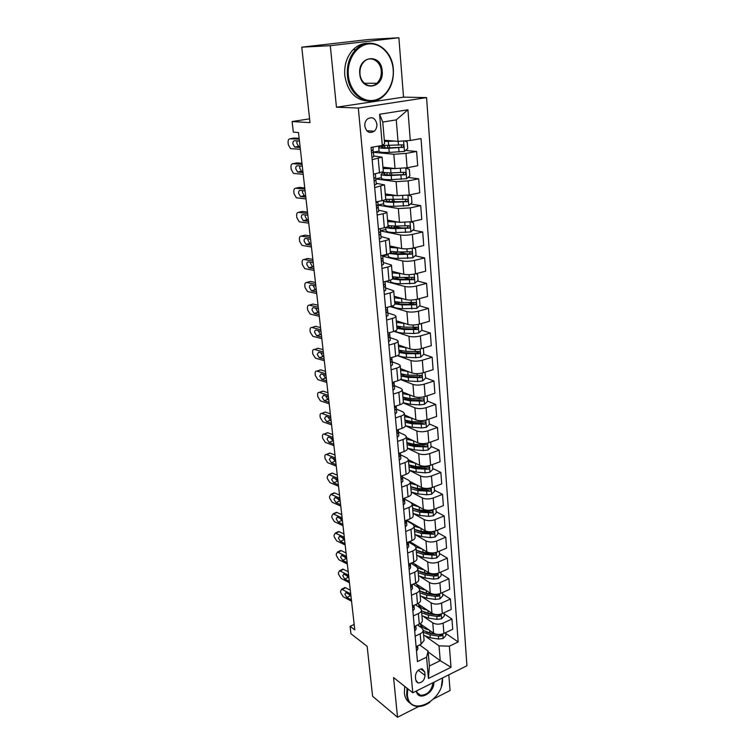 <?xml version="1.0" encoding="UTF-8"?>
<svg xmlns="http://www.w3.org/2000/svg" width="755" height="755" viewBox="0 0 755 755"><rect width="100%" height="100%" fill="white"/><g stroke="black" fill="none" stroke-linecap="round" stroke-linejoin="round"><path stroke-width="1.13" d="M364.825 126.113C366.383 132.182 369.525 133.899 374.253 131.238C376.16 129.445 377.038 127.076 376.877 124.141C375.32 117.988 372.149 116.298 367.345 119.063C365.486 120.866 364.646 123.216 364.825 126.113M398.876 37.75L368.657 39.496L301.764 47.169L330.294 45.687L336.456 107.229L358.323 108.04L426.575 97.603L403.529 97.131L398.876 37.75L330.294 45.687M358.323 108.04L412.796 692.779L466.949 665.75L426.575 97.603M433.946 698.724L450.055 690.523L448.819 674.791M412.796 692.779L393.563 677.556L397.536 717.25L418.61 706.529M397.536 717.25L372.611 696.308L367.156 646.356L350.943 633.738L350.084 626.31L354.793 629.915L298.48 132.531L293.327 132.134L292.109 121.536L310.003 122.64L301.764 47.169M425.046 675.395L424.744 671.941L422.196 668.855C418.147 669.251 415.882 671.799 415.401 676.518L415.722 679.991L418.176 683.02C422.243 682.69 424.536 680.151 425.046 675.395L418.242 670.242M449.385 646.186L451.018 667.278L428.425 678.471L426.584 657.18L428.104 651.074L429.387 665.985L440.24 660.682L439.032 645.836L449.385 646.186L458.181 641.939L421.035 138.58L410.286 140.477L398.008 141.345L396.262 119.866L382.766 122.065L384.616 143.695L382.304 145.422L379.614 114.26L407.917 109.777L410.286 140.477M382.304 145.422L371.064 147.404L417.449 661.588L426.584 657.18M309.588 118.837L292.109 121.536M354.18 624.489L350.084 626.31M428.179 651.952L440.24 660.682L451.018 667.278M428.104 651.074L419.62 644.93M372.168 159.635L382.087 157.163L373.753 155.983M374.688 187.58L384.493 184.862L376.198 183.314M377.16 215.024L383.106 213.74C385.607 213.184 386.853 212.617 386.862 212.061L378.604 210.173M379.595 241.977L385.475 240.609C387.947 240.014 389.184 239.401 389.184 238.769L380.973 236.551M381.983 268.45L387.806 267.015C390.25 266.383 391.468 265.713 391.458 265.024L383.295 262.476M384.333 294.459L390.09 292.949C392.515 292.279 393.714 291.572 393.704 290.807L385.579 287.957M386.635 320.016L392.345 318.431C394.733 317.732 395.922 316.977 395.903 316.156L394.403 315.043L387.815 313.004M388.9 345.129L394.554 343.478C396.922 342.751 398.093 341.949 398.074 341.071L396.573 339.873L390.024 337.627M391.128 369.818L396.724 368.1C399.074 367.345 400.225 366.496 400.197 365.562L398.706 364.269L392.194 361.843M393.317 394.082L398.857 392.307C401.179 391.515 402.33 390.628 402.292 389.637L400.801 388.268L394.327 385.654M395.469 417.94L400.952 416.099C403.255 415.288 404.387 414.363 404.35 413.315L402.868 411.862L396.422 409.068M397.583 441.401L403.019 439.504C405.303 438.664 406.416 437.702 406.379 436.607L404.897 435.069L398.489 432.105M399.669 464.476L405.048 462.522C407.313 461.654 408.417 460.654 408.361 459.512L406.888 457.898L400.518 454.765M401.717 487.173L407.049 485.163C409.286 484.276 410.38 483.228 410.324 482.039L408.851 480.359L402.519 477.066M403.727 509.493L409.012 507.435C411.23 506.52 412.305 505.444 412.249 504.208L410.786 502.452L404.482 499.008M405.709 531.463L410.947 529.349C413.145 528.415 414.212 527.301 414.146 526.027L412.683 524.197L406.416 520.61M407.662 553.075L412.843 550.914C415.023 549.951 416.08 548.819 416.014 547.488L414.552 545.601L408.549 541.996M409.578 574.338L414.721 572.139C416.873 571.158 417.921 569.987 417.845 568.619L416.392 566.665L410.899 563.23M411.466 595.28L416.562 593.024C418.695 592.024 419.733 590.825 419.657 589.419L418.204 587.399L413.174 584.134M413.325 615.882L418.374 613.588C420.497 612.569 421.516 611.342 421.432 609.898L419.988 607.822L415.382 604.708M415.156 636.172L420.157 633.832C422.262 632.794 423.272 631.539 423.187 630.057L421.743 627.924L417.534 624.98M425.867 636.531L439.032 645.836M420.11 623.734L433.587 633.115C436.635 634.823 440.08 634.927 443.912 633.436L452.717 629.274L451.934 618.996L444.166 613.853M424.065 616.901L432.738 622.828C435.795 624.508 439.25 624.611 443.1 623.13L451.934 618.996M417.685 603.679L431.935 613.258C435.012 614.919 438.476 615.014 442.336 613.541L451.216 609.445L450.433 599.026L442.609 594.025M422.224 596.978L431.077 602.82C434.153 604.444 437.626 604.528 441.515 603.075L450.433 599.026M415.118 583.285L430.265 593.1C433.351 594.704 436.843 594.78 440.741 593.336L449.697 589.325L448.895 578.736L441.033 573.894M420.337 576.745L429.387 582.492C432.483 584.068 435.984 584.144 439.901 582.709L448.895 578.736M412.447 562.579L428.566 572.63C431.671 574.178 435.191 574.244 439.117 572.828L448.149 568.883L447.337 558.134L439.429 553.462M418.402 556.199L427.67 561.852C430.784 563.372 434.323 563.428 438.268 562.031L447.337 558.134M409.644 541.543L426.839 551.83C429.963 553.321 433.512 553.377 437.475 551.99L446.582 548.13L445.761 537.211L437.806 532.709M416.392 535.314L425.933 540.891C429.066 542.354 432.624 542.392 436.607 541.024L445.761 537.211M406.709 520.186L425.084 530.708C428.227 532.143 431.803 532.181 435.795 530.822L444.988 527.047L444.157 515.958L436.154 511.626M414.287 514.08L424.168 519.6C427.321 520.997 430.907 521.026 434.918 519.676L444.157 515.958M404.482 498.961L423.31 509.257C426.471 510.625 430.067 510.644 434.097 509.314L443.374 505.633L442.524 494.365L434.474 490.222M412.022 492.449L422.366 497.96C425.537 499.3 429.151 499.31 433.2 497.998L442.524 494.365M410.182 481.577L421.498 487.456C424.678 488.768 428.302 488.768 432.37 487.466L441.732 483.87L440.863 472.422L432.775 468.468M432.464 464.58L432.841 469.355L429.878 472.281L425.112 472.856L416.241 472.064L409.304 470.271L420.544 475.98C423.734 477.254 427.377 477.254 431.464 475.961L440.863 472.422M408.389 459.748L419.657 465.297C422.857 466.543 426.509 466.533 430.614 465.259L440.061 461.767L439.183 450.131L431.039 446.365M407.389 448.234L418.685 453.642C421.903 454.85 425.565 454.831 429.689 453.576L439.183 450.131M406.454 437.513L417.789 442.789C421.007 443.968 424.688 443.94 428.831 442.694L438.362 439.297L437.466 427.472L429.284 423.914M405.397 425.801L416.807 430.935C420.035 432.077 423.734 432.039 427.896 430.812L437.466 427.472M404.491 414.929L415.892 419.903C419.129 421.016 422.838 420.969 427.019 419.761L436.635 416.467L435.729 404.444L427.49 401.094M403.104 402.887L414.891 407.851C418.138 408.927 421.866 408.87 426.065 407.681L435.729 404.444M402.49 391.968L413.957 396.639C417.222 397.677 420.96 397.611 425.178 396.441L434.889 393.251L433.965 381.03L425.678 377.896M400.471 379.501L412.938 384.389C416.213 385.39 419.969 385.314 424.206 384.163L433.965 381.03M400.471 368.629L411.994 372.989C415.278 373.952 419.044 373.867 423.3 372.734L433.106 369.657L432.162 357.228L423.744 354.293M397.489 355.652L410.956 360.531C414.25 361.456 418.034 361.362 422.319 360.248L432.162 357.228M398.404 344.912L409.993 348.942C413.296 349.829 417.1 349.725 421.394 348.631L431.294 345.658L430.331 333.021L421.677 330.265M394.063 331.341L408.946 336.277C412.258 337.117 416.071 337.004 420.393 335.928L430.331 333.021M396.309 320.79L407.964 324.48C411.286 325.292 415.118 325.169 419.459 324.112L429.444 321.262L428.472 308.408L419.553 305.841M390.127 306.568L406.898 311.598C410.229 312.362 414.08 312.23 418.44 311.192L428.472 308.408M394.176 296.262L405.907 299.612C409.248 300.33 413.108 300.188 417.487 299.169L427.575 296.451L426.584 283.38L417.373 281.011M385.739 281.389L404.812 286.504C408.172 287.183 412.051 287.032 416.449 286.032L426.584 283.38M392.005 271.319L403.802 274.301C407.171 274.943 411.06 274.773 415.486 273.801L425.669 271.205L424.659 257.908L415.146 255.766M382.738 256.266L402.698 260.975C406.077 261.57 409.984 261.39 414.429 260.437L424.659 257.908M389.807 245.951L401.669 248.555C405.048 249.112 408.974 248.923 413.438 247.989L423.725 245.526L422.706 231.993L412.853 230.096M380.463 230.936L400.537 234.994C403.934 235.494 407.879 235.296 412.362 234.39L422.706 231.993M387.56 220.139L399.489 222.357L411.362 221.725L421.752 219.394L420.714 205.624L410.484 204.001M378.019 205.143L398.347 208.55L410.267 207.88L420.714 205.624M385.276 193.884L397.281 195.696L409.248 194.988L419.742 192.808L418.685 178.793L408.04 177.463M375.811 178.954L396.111 181.644L408.134 180.898L418.685 178.793M382.955 167.166L395.025 168.554L407.105 167.77L417.704 165.741L416.618 151.472L405.52 150.471M373.423 152.274L393.836 154.256L405.964 153.425L416.618 151.472M372.743 150.538L372.696 150.009M384.323 140.26L398.008 141.345M416.099 646.591L421.082 644.241L424.093 640.419L423.187 630.057M458.181 641.939L445.695 633.379M396.139 201.717L393.497 201.292M401.82 227.972L395.828 226.821M406.652 253.85L398.489 252.019M410.833 279.331L403.849 277.529M413.91 304.218L408.549 302.67M416.279 328.548L412.74 327.425M418.421 352.443L416.411 351.736M420.422 375.914L419.497 375.565M414.287 626.471L419.308 624.159C421.413 623.13 422.432 621.884 422.347 620.421L421.432 609.898M412.438 606.029L417.506 603.755C419.638 602.745 420.658 601.527 420.582 600.112L419.657 589.419M410.569 585.267L415.684 583.039C417.826 582.048 418.865 580.859 418.789 579.481L417.845 568.619M408.663 564.174L413.825 561.994C415.986 561.022 417.043 559.861 416.968 558.521L416.014 547.488M406.728 542.741L411.937 540.608C414.127 539.655 415.184 538.532 415.118 537.23L414.146 526.027M404.765 520.959L410.022 518.874C412.23 517.949 413.296 516.854 413.24 515.599L412.249 504.208M402.764 498.828L408.077 496.79C410.305 495.884 411.39 494.827 411.333 493.619L410.324 482.039M400.735 476.32L406.096 474.338C408.342 473.46 409.436 472.441 409.389 471.271L408.361 459.512M398.678 453.453L404.076 451.518C406.35 450.669 407.464 449.678 407.417 448.564L406.379 436.607M396.573 430.19L402.037 428.321C404.321 427.49 405.454 426.547 405.407 425.48L404.35 413.315M394.44 406.539L399.952 404.727C402.264 403.925 403.406 403.019 403.368 402L402.292 389.637M392.27 382.483L397.838 380.737C400.169 379.963 401.33 379.095 401.292 378.132L400.197 365.562M390.061 358.021L395.686 356.332C398.045 355.596 399.206 354.765 399.178 353.859L398.074 341.071M387.815 333.125L393.497 331.511C395.875 330.803 397.055 330.02 397.036 329.171L395.903 316.156M385.531 307.804L391.269 306.256C393.676 305.577 394.865 304.841 394.856 304.048L393.704 290.807M383.21 282.03L389.004 280.558C391.43 279.907 392.638 279.218 392.628 278.491L391.458 265.024M388.136 254.728L382.709 256.03M380.841 255.803L386.692 254.397C389.146 253.784 390.373 253.142 390.373 252.481L389.184 238.769M385.928 229.492L380.445 230.719M378.434 229.095L384.342 227.774C386.824 227.198 388.07 226.604 388.07 226.009L386.862 212.061M383.672 203.812L377.944 205.02L378.717 211.428L376.924 212.363M375.981 201.915L381.954 200.67C384.465 200.122 385.72 199.594 385.73 199.065L384.493 184.862M381.379 177.699L375.792 178.784M373.48 174.226L383.342 171.63L382.087 157.163M379.048 151.123L373.404 152.132M429.387 665.985L428.425 678.471M379.614 114.26L382.766 122.065M407.917 109.777L396.262 119.866M336.456 107.229L403.529 97.131M416.505 651.103L417.911 648.894L417.638 645.865M351.547 601.244L343.185 596.724L340.713 592.666L340.543 591.203L341.675 589.202L350.707 593.883M350.301 590.25L345.554 587.73L342.336 589.41M343.987 588.003L345.554 587.73M348.546 593.977L350.981 596.261M351.396 599.923L346.875 597.488L344.893 594.223L345.809 592.628L350.858 595.214M416.213 647.884L417.647 645.902M428.859 629.83C424.074 628.811 421.309 626.886 420.563 624.055M445.639 632.624L445.865 635.55L443.091 638.494L438.617 639.06L430.227 637.758L423.64 635.248M434.512 633.643L429.822 632.926L423.225 630.425M420.903 627.33L420.752 626.461M423.385 632.294L429.982 634.795L438.381 636.087L441.628 635.937L442.137 634.077M441.628 635.937L440.033 634.832L430.784 633.511L426.131 631.982M414.712 631.208L416.137 629.057L415.835 625.753M349.452 582.756L341.052 578.368L338.57 574.3L338.4 572.818L339.58 570.761L348.602 575.282M348.206 571.743L343.44 569.308L340.184 570.959M341.656 570.214L343.44 569.308M346.366 575.404L348.895 577.839M349.301 581.416L344.761 579.047L342.761 575.782L343.723 574.13L348.753 576.631M414.419 627.952L415.863 626.018M412.891 611.012L414.325 608.908L414.004 605.331M347.328 563.994L338.882 559.757L336.39 555.68L336.22 554.179L337.457 552.065L346.469 556.426M346.083 552.971L341.288 550.622L338.014 552.235M339.523 551.49L341.288 550.622M344.167 556.567L346.781 559.162M347.177 562.635L342.619 560.352L340.609 557.077L341.609 555.378L346.62 557.785M412.589 607.699L414.051 605.821M411.041 590.504L412.494 588.447L412.145 584.578M345.177 544.978L336.692 540.882L334.182 536.796L334.003 535.276L335.305 533.096L344.308 537.286M343.921 533.945L339.118 531.671L335.805 533.256M337.362 532.511L339.118 531.671M341.949 537.475L344.639 540.212M345.016 543.6L340.439 541.392L338.419 538.107L339.467 536.361L344.459 538.674M410.739 587.135L412.211 585.314M411.031 585.068L410.597 585.587M427.245 610.106C422.375 609.134 419.572 607.247 418.846 604.462M444.072 612.739L444.327 615.882L441.524 618.817L437.022 619.393L428.576 618.147L421.941 615.712M433.455 614.004L428.161 613.23L421.516 610.823M421.677 612.72L428.321 615.136L436.777 616.373L440.052 616.212L440.146 614.268M440.052 616.212L438.447 615.146L429.133 613.872L424.112 612.201M425.612 590.089C420.648 589.155 417.798 587.315 417.09 584.568L417.27 586.795M442.496 592.552L442.76 595.903L439.939 598.847L435.399 599.413L426.896 598.234L420.214 595.874M433.04 594.147L426.471 593.241L419.789 590.91M419.95 592.835L426.632 595.176L435.154 596.356L438.447 596.195L438.74 594.223L434.408 594.336M438.447 596.195L436.834 595.148L427.462 593.949L422.083 592.128M423.961 569.761C418.893 568.864 416.005 567.071 415.316 564.372L415.458 566.08M440.892 572.054L441.165 575.621L438.325 578.566L433.748 579.132L425.188 578.009L418.468 575.744M418.195 572.658L424.923 574.904L433.502 576.027L436.824 575.857L437.07 573.857L433.342 574.055L424.754 572.941L418.025 570.705M436.824 575.857L435.201 574.848L425.754 573.706L420.054 571.762M409.163 569.666L410.635 567.666L410.258 563.504M342.987 525.678L334.465 521.733L331.945 517.647L331.766 516.099L333.125 513.862L342.109 517.883M341.741 514.636L336.909 512.456L333.568 513.995M335.173 513.258L336.909 512.456M339.703 518.119L342.459 520.997M342.827 524.281L338.231 522.158L336.192 518.864L337.287 517.071L342.27 519.289M408.851 566.25L410.352 564.476M409.587 563.787L408.71 564.674M422.29 549.111L415.873 546.969M414.155 545.355L413.514 543.864M439.259 551.235L439.552 555.029L436.692 557.964L432.077 558.54L423.451 557.473L416.694 555.293M416.42 552.16L423.187 554.33L435.173 555.208C436.343 554.397 436.418 553.717 435.38 553.17L423.017 552.33L416.241 550.178M435.173 555.208L433.54 554.227L424.027 553.16L418.015 551.093M407.738 688.777L407.417 694.864C409.012 718.43 444.638 700.612 442.458 677.971M442.572 677.914L441.401 685.984M429.793 702.329C424.716 705.916 419.865 707.19 415.25 706.142C410.276 704.698 407.417 700.923 406.671 694.827L407.058 688.249M410.097 703.103C406.794 701.055 404.888 697.677 404.369 692.986L404.755 686.418M433.832 682.275C434.597 693.326 417.657 701.933 416.373 690.995M416.562 690.901C417.109 693.269 418.43 694.732 420.516 695.279C427.358 695.11 431.549 690.901 433.087 682.652M348.357 75.434C349.744 90.751 361.683 102.274 373.517 100.349C385.371 98.65 394.45 84.315 393.176 69.441C392.081 54.549 380.671 42.45 368.544 43.95C356.398 45.224 346.79 60.145 348.357 75.434M393.336 69.375C393.912 80.483 390.684 89.364 383.634 96.027C370.563 108.588 348.914 96.933 347.432 75.519C346.696 65.072 349.471 56.427 355.775 49.575C369.308 34.758 392.392 47.593 393.336 69.375M359.776 73.905C357.615 55.653 381.294 52.793 382.181 70.913C384.295 88.731 361.003 92.148 359.776 73.905M381.266 70.989C380.756 60.928 370.233 55.124 364.014 61.702C360.994 64.864 359.644 68.913 359.975 73.839C360.597 83.824 370.809 89.373 376.934 83.276C380.114 80.153 381.558 76.066 381.266 70.989M368.638 101.132C355.558 100.387 347.602 91.855 344.79 75.538C344.044 65.128 346.819 56.521 353.095 49.698C357.455 45.375 362.4 43.243 367.93 43.28M407.247 548.498L408.738 546.554L408.342 542.081M340.769 506.105L332.209 502.311L329.671 498.224L329.491 496.658L330.907 494.346L339.882 498.196M339.523 495.053L334.663 492.958L331.303 494.468M332.955 493.723L334.663 492.958M337.438 498.479L340.25 501.509M340.609 504.68L335.984 502.641L333.946 499.357L335.088 497.498L340.043 499.621M406.936 545.025L408.455 543.317M407.955 542.241L406.794 543.43M420.601 528.141L414.155 526.141M411.881 523.744L411.683 523.036L411.73 523.649M437.598 530.076L437.919 534.115L435.022 537.05L430.378 537.626L421.686 536.616L414.882 534.531M414.608 531.35L421.422 533.426L433.493 534.229C434.691 533.389 434.748 532.7 433.653 532.162L421.252 531.397L414.438 529.34M433.493 534.229L431.851 533.294L422.272 532.284L415.967 530.114M405.312 526.99L406.822 525.102L406.388 520.318M338.523 486.239L329.926 482.615L327.368 478.519L327.179 476.924L328.661 474.546L337.617 478.217M337.277 475.188L332.398 473.177L329.001 474.65M330.709 473.913L332.398 473.177M335.135 478.566L338.014 481.728M338.363 484.804L333.719 482.841L331.662 479.557L332.851 477.651L337.778 479.661M404.991 523.46L406.53 521.809M406.199 520.393L404.84 521.837M418.893 506.841L412.315 504.916M435.918 508.596L436.248 512.872L433.332 515.797L428.651 516.373L419.903 515.438L413.051 513.447M412.768 510.21L419.629 512.192L431.784 512.919C433.011 512.05 433.049 511.352 431.907 510.824L419.45 510.135L412.598 508.162M431.784 512.919L430.133 512.022L420.488 511.088L413.91 508.823M403.34 505.142L404.869 503.311L404.406 498.196M336.239 466.09L327.604 462.626L325.027 458.521L324.839 456.917C324.735 455.18 325.245 454.368 326.386 454.463L335.324 457.945M334.993 455.02L330.086 453.113L326.66 454.548M328.434 453.802L330.086 453.113M332.813 458.361L335.739 461.673M336.079 464.627L331.407 462.758L329.34 459.465L330.586 457.502L335.484 459.418M403.01 501.556L404.567 499.961M404.34 498.224L402.868 499.895M417.166 485.201L410.437 483.36M434.2 486.758L434.559 491.288L431.615 494.214L426.896 494.789L418.081 493.921L411.192 492.024M410.909 488.74L417.808 490.618L430.057 491.278C431.303 490.373 431.332 489.665 430.123 489.155L417.628 488.532L410.729 486.664M430.057 491.278L428.396 490.41L418.676 489.551L411.834 487.202M401.33 482.926L402.887 481.161L402.396 475.707M333.927 445.639L325.245 442.345L322.659 438.24L322.47 436.607C322.357 434.805 322.895 433.965 324.074 434.078L332.993 437.371M332.672 434.569L327.745 432.757L324.291 434.144M326.141 433.408L327.745 432.757M330.464 437.862L333.436 441.307M333.757 444.157L329.067 442.383L326.981 439.08L328.283 437.06L333.163 438.863M401.009 479.283L402.575 477.755M402.387 475.716L400.848 477.604M415.42 463.211L408.53 461.465M409.012 466.93L415.958 468.704L428.293 469.28C429.576 468.345 429.576 467.628 428.311 467.128L415.779 466.581L408.823 464.816M428.293 469.28L426.622 468.459L416.836 467.675C413.457 467.345 411.098 466.533 409.748 465.25M399.301 460.352L400.867 458.644L400.556 455.19L400.358 453.009L398.81 454.944M331.577 424.876L322.857 421.762L320.252 417.657L320.054 415.996C319.95 414.127 320.507 413.259 321.734 413.4L330.624 416.496M330.322 413.806L325.377 412.098L321.885 413.447M323.81 412.702L325.377 412.098M328.085 417.053L330.18 420.327L331.096 420.648M331.407 423.376L326.698 421.696L324.593 418.393L325.952 416.316L330.803 418.006M398.961 456.643L400.556 455.19M413.655 440.863L406.605 439.212M430.699 442.034L431.096 447.073L428.104 449.999L423.3 450.565L414.363 449.848L407.379 448.159M407.087 444.761L414.07 446.441L426.509 446.932C427.811 445.96 427.802 445.233 426.471 444.752L413.891 444.28L406.898 442.619M426.509 446.932L424.829 446.148L414.967 445.441C411.371 445.12 408.927 444.299 407.653 442.968M397.224 437.4L398.819 435.758L398.3 430.039L396.734 431.898M329.189 403.812L320.422 400.877L317.808 396.771L317.61 395.082C317.496 393.138 318.082 392.251 319.356 392.411L328.227 395.299M327.944 392.732L322.97 391.128L319.45 392.43M321.451 391.694L322.97 391.128M325.679 395.941L327.802 399.376L328.727 399.678M329.02 402.283L324.282 400.707L322.177 397.404L323.584 395.261L328.406 396.837M396.885 433.634L398.498 432.247M407.417 416.203L406.501 415.807M411.881 418.157L404.633 416.6M428.906 419.11L429.321 424.423L426.301 427.349L421.46 427.915L412.457 427.273L405.416 425.688M405.124 422.243L412.164 423.81L424.688 424.216C426.018 423.206 425.99 422.47 424.593 422.007L411.975 421.62L404.935 420.063M424.688 424.216L422.998 423.48L413.07 422.857C409.238 422.545 406.728 421.696 405.548 420.327M395.12 414.07L396.734 412.494L396.215 406.671M326.773 382.426L317.959 379.68L315.326 375.565L315.128 373.857C315.014 371.837 315.628 370.922 316.949 371.101L325.792 373.782M325.518 371.347L320.526 369.846L316.968 371.111M319.072 370.346L320.526 369.846M323.244 374.508L325.386 378.113L326.32 378.397M326.594 380.869L321.838 379.397L319.714 376.094L321.186 373.885L325.971 375.339M394.78 410.239L396.413 408.927M396.148 405.982L394.62 408.474M406.077 393.43L404.048 392.6M410.097 395.063L402.641 393.619M427.075 395.828L427.519 401.405L424.47 404.321L419.591 404.897L410.512 404.331L403.189 402.745M404.35 398.206L404.831 397.791M403.132 399.357L410.22 400.811L422.847 401.132C424.197 400.075 424.15 399.329 422.696 398.885L410.031 398.583L402.943 397.139M422.847 401.132L421.139 400.433L411.135 399.895C407.068 399.593 404.501 398.744 403.434 397.338M392.977 390.344L394.61 388.834L394.289 385.21L394.082 382.917L392.468 384.654M324.31 360.711L315.467 358.163L312.815 354.048L312.608 352.311C312.495 350.245 313.108 349.291 314.448 349.461L323.319 351.934M323.065 349.631L318.044 348.244L314.448 349.461M320.771 352.755L322.923 356.52L323.867 356.794M324.131 359.135L319.337 357.757L317.213 354.454L318.714 352.17L323.499 353.519M392.628 386.447L394.289 385.21M404.557 370.176L401.745 369.11M408.313 371.602L400.612 370.261M424.933 372.224L425.688 378.01L422.611 380.926L417.694 381.492L408.549 381.011L400.697 379.312M402.519 375.093L403.283 374.555M401.113 376.094L408.247 377.425L420.988 377.651C422.338 376.566 422.272 375.811 420.78 375.386L408.049 375.159L400.914 373.838M420.384 375.452L419.28 377.009L409.172 376.556C404.85 376.273 402.226 375.414 401.301 373.989M420.988 377.651L419.252 377.009L420.969 377.66M390.807 366.213L392.458 364.778L391.92 358.757L390.278 360.428M321.819 338.665L312.844 336.286L310.258 332.2L310.05 330.435C309.937 328.331 310.55 327.349 311.9 327.481L320.809 329.756M320.564 327.585L315.524 326.311L311.9 327.481M318.28 330.662L320.375 334.588L321.385 334.861M321.639 337.07L316.76 335.786L314.684 332.493C314.59 330.803 315.09 330.01 316.185 330.124L320.988 331.36M390.448 362.249L392.128 361.088M402.972 346.498L399.461 345.28M406.52 347.734L398.546 346.517M422.715 348.234L423.366 348.451L423.819 354.218L420.714 357.124L415.76 357.7L406.549 357.294C402.566 357.096 399.716 356.454 398.008 355.378M400.707 351.603L401.849 350.933M423.366 348.451L422.649 348.253M399.055 352.443L406.237 353.661L419.138 353.774C420.441 352.661 420.356 351.896 418.874 351.481L406.039 351.358L398.857 350.15M418.449 351.556L417.336 353.198L407.181 352.83C402.585 352.566 399.914 351.717 399.168 350.263M388.589 341.675L390.269 340.316L389.712 334.191L388.061 335.786M319.28 316.279L310.201 314.089L307.662 310.012L307.455 308.229C307.332 306.086 307.955 305.067 309.305 305.162L318.261 307.228M318.034 305.209L312.966 304.048L309.305 305.162M315.741 308.238L317.798 312.325L318.865 312.589M319.101 314.656L314.146 313.467L312.108 310.192C312.013 308.474 312.513 307.653 313.608 307.738L318.44 308.861M388.23 337.645L389.929 336.56M401.367 322.394L397.168 321.064M404.746 323.461L396.441 322.376M421.46 324.169L420.384 323.848L421.46 324.169L421.922 330.029L418.798 332.936L413.787 333.502L404.51 333.191C399.725 332.983 396.63 332.219 395.224 330.898M398.923 327.717L400.603 326.896M396.97 328.397L404.199 329.491L417.251 329.501C418.506 328.359 418.402 327.585 416.93 327.179L404 327.151L396.771 326.066M416.486 327.245L415.552 328.954L405.152 328.699C400.263 328.472 397.555 327.623 397.036 326.16M386.334 316.704L388.032 315.43L387.692 311.607L387.475 309.191L385.796 310.711M316.713 293.544L307.511 291.543L305.029 287.485L304.812 285.673C304.699 283.493 305.313 282.436 306.672 282.502L315.666 284.352M315.458 282.474L310.362 281.436L306.672 282.502M313.183 285.456L315.175 289.712L316.307 289.967M316.524 291.892L311.494 290.807L309.493 287.542C309.399 285.796 309.899 284.946 311.003 285.003L315.854 286.003M385.965 312.608L387.692 311.607M399.754 297.857L394.874 296.46M402.981 298.772L394.308 297.819M418.081 299.008L419.525 299.471L419.997 305.435L416.836 308.333L402.434 308.672C396.479 308.436 393.213 307.493 392.628 305.822M397.196 303.416L399.565 302.415M394.846 303.944L402.122 304.907L415.335 304.803C416.543 303.633 416.42 302.849 414.948 302.462L401.915 302.529L394.639 301.575M414.476 302.529L413.4 304.35L403.085 304.171C398.064 303.982 395.337 303.189 394.912 301.792L394.912 301.66M384.05 291.307L385.767 290.109L385.201 283.767M314.099 270.45L304.784 268.648L302.349 264.618L302.142 262.768C302.009 260.55 302.632 259.456 304.001 259.484L313.042 261.107M312.844 259.38L307.729 258.474L304.001 259.484M310.588 262.315L310.56 263.514L312.513 266.751L313.702 266.996M313.901 268.771L308.795 267.789L306.841 264.543C306.738 262.759 307.247 261.881 308.351 261.909L313.231 262.797M383.672 287.127L385.418 286.22M385.003 281.577L385.201 283.757L383.493 285.211M398.168 272.876L392.553 271.46M401.264 273.659L392.138 272.848M415.741 273.735L417.562 274.348L418.034 280.416L414.844 283.304L400.329 283.738C394.252 283.569 390.958 282.7 390.458 281.134L390.448 281.039M395.582 278.699L398.81 277.462M392.44 279.01L400.008 279.907L413.381 279.68C414.542 278.491 414.401 277.698 412.938 277.311L399.801 277.491L392.477 276.67M412.428 277.387L411.381 279.303L400.99 279.218C395.931 279.086 393.185 278.378 392.77 277.094L392.798 276.755M381.709 265.458L383.455 264.344L382.879 257.955M311.438 246.989L302.019 245.403L299.641 241.383L299.414 239.505C299.291 237.249 299.914 236.117 301.283 236.107L310.362 237.495M310.192 235.928L305.048 235.145L301.283 236.107M307.964 238.806L307.898 240.203L309.814 243.421L311.06 243.657M311.249 245.281L306.058 244.403L304.142 241.175C304.038 239.363 304.548 238.457 305.652 238.448L310.56 239.212M381.332 261.211L383.106 260.381M382.653 255.369L382.879 257.88L381.152 259.248M396.611 247.451C393.119 247.291 390.996 246.828 390.231 246.045M399.603 248.102L389.929 247.451M413.353 248.008L415.561 248.791L416.043 254.964L412.825 257.842L398.187 258.37C392.062 258.276 388.75 257.502 388.259 256.077L388.249 255.992M394.167 253.538L397.961 252.019M389.438 253.472L397.857 254.482L411.39 254.124C412.513 252.906 412.343 252.113 410.89 251.736L397.649 252.019L390.269 251.339M393.855 247.234L394.535 246.989M410.342 251.811L409.323 253.812L398.857 253.84C393.751 253.765 391.005 253.142 390.59 251.972L390.731 251.443M379.34 239.146L381.105 238.118L380.558 231.983M308.738 223.15L299.207 221.781L296.875 217.78L296.658 215.873C296.526 213.58 297.149 212.41 298.518 212.353L307.653 213.514M307.493 212.098L302.321 211.457L298.518 212.353M305.303 214.92L305.199 216.525L307.068 219.733L308.38 219.96M308.54 221.423L303.274 220.658L301.405 217.44C301.302 215.6 301.802 214.656 302.915 214.618L307.842 215.251M379.538 234.928L380.746 234.097M380.265 228.689L380.52 231.549L378.774 232.833M395.12 221.545C390.939 221.479 388.532 221.036 387.891 220.205M398.036 222.093L387.692 221.611M410.918 221.819L413.523 222.791L414.014 229.067L410.767 231.945L396.007 232.568C389.835 232.54 386.503 231.879 386.022 230.586L386.013 230.52M393.015 227.906L396.148 226.094M386.135 227.293C387.541 228.18 390.722 228.614 395.677 228.605L409.361 228.114C410.437 226.877 410.248 226.075 408.804 225.707L395.469 226.104L388.032 225.566M392.798 221.47L393.487 221.243M408.21 225.792L407.238 227.887L396.686 228.019C391.543 228.01 388.778 227.472 388.372 226.415L388.74 225.698M306.002 198.933L296.356 197.782L294.072 193.809L293.846 191.874C293.714 189.533 294.337 188.325 295.715 188.221L304.888 189.137M304.746 187.891L299.556 187.382L295.715 188.221M376.235 201.859L377.953 202.887M302.613 190.656L302.453 192.468L304.284 195.658L305.652 195.875M305.803 197.178L300.452 196.526L298.621 193.327C298.518 191.449 299.018 190.477 300.141 190.402L305.086 190.902M376.528 207.965L378.349 207.332M377.83 201.528L378.123 204.737L376.349 205.936M393.751 195.168C388.712 195.215 385.975 194.799 385.55 193.922M396.639 195.602L385.399 195.319M408.427 195.149L411.447 196.328L411.947 202.718L408.663 205.587L393.789 206.313C387.57 206.36 384.219 205.813 383.748 204.662L383.738 204.596M392.128 199.745L392.298 201.745L394.016 200.736L393.931 199.716M383.493 200.302L383.398 200.688C383.87 201.802 387.221 202.34 393.449 202.283L407.304 201.651C408.332 200.396 408.125 199.584 406.69 199.226L385.635 199.329M406.039 199.311L405.114 201.51L394.478 201.745C389.297 201.793 386.513 201.349 386.116 200.424L386.909 199.509M374.461 185.107L376.283 184.267L375.764 178.463L375.112 177.887M303.208 174.32L293.45 173.405L291.222 169.441L290.996 167.478C290.854 165.1 291.477 163.844 292.874 163.703L302.085 164.363M301.962 163.288L296.743 162.929L292.874 163.703M299.895 165.987L299.659 168.025L301.453 171.196L302.887 171.404M303.01 172.536L297.583 172.008L295.79 168.818C295.677 166.912 296.186 165.902 297.31 165.798L302.293 166.157M374.065 180.624L375.914 180.096M375.358 173.867L375.669 177.453L373.876 178.557M392.591 168.28L391.666 168.308C386.437 168.431 383.625 168.11 383.238 167.336L383.257 167.195M395.592 168.61L383.078 168.563M405.897 167.987L409.333 169.394L409.842 175.906L406.615 178.69L391.534 179.596C385.267 179.718 381.898 179.284 381.435 178.284L381.426 178.227M391.628 175.028L391.666 172.867M383.568 172.678L381.077 174.235C381.539 175.207 384.908 175.622 391.194 175.49L405.199 174.716C406.181 173.442 405.964 172.621 404.529 172.272L390.967 172.895L382.134 172.423M403.812 172.357L402.953 174.66L392.223 175.009C387.004 175.122 384.201 174.773 383.823 173.971L385.399 172.848M371.96 157.342L373.81 156.606L373.3 150.981L371.79 150.292M300.377 149.301L290.505 148.631L288.325 144.696L288.099 142.695C287.948 140.279 288.58 138.977 289.977 138.788L299.235 139.184M299.131 138.288L293.893 138.071L289.977 138.788M297.14 140.911L296.828 143.186L298.574 146.347L300.065 146.536M300.179 147.489L294.667 147.083L292.912 143.922C292.808 141.978 293.308 140.93 294.441 140.789L299.442 141.006M371.545 152.784L373.423 152.359M372.951 147.074L373.187 149.669L371.356 150.679M391.911 140.864L384.389 141.025M394.846 141.091L384.427 141.478M404.614 140.883L407.19 141.987L407.709 148.612L404.359 151.453L389.24 152.397C382.917 152.595 379.529 152.284 379.076 151.444L379.076 151.396M382.625 145.611L382.53 145.639C379.954 146.262 378.68 146.819 378.717 147.329C379.17 148.14 382.558 148.433 388.891 148.216L403.057 147.3C403.991 146.008 403.755 145.177 402.339 144.828L381.568 145.545M401.537 144.922L401.349 147.149L400.745 147.329L389.939 147.801C384.673 147.98 381.86 147.735 381.483 147.055L384.625 145.658L384.814 147.81M432.738 622.828L433.587 633.115M431.077 602.82L431.935 613.258M429.387 582.492L430.265 593.1M427.67 561.852L428.566 572.63M425.933 540.891L426.839 551.83M424.168 519.6L425.084 530.708M422.366 497.96L423.31 509.257M420.544 475.98L421.498 487.456M418.685 453.642L419.657 465.297M416.807 430.935L417.789 442.789M414.891 407.851L415.892 419.903M412.938 384.389L413.957 396.639M410.956 360.531L411.994 372.989M408.946 336.277L409.993 348.942M406.898 311.598L407.964 324.48M404.812 286.504L405.907 299.612M402.698 260.975L403.802 274.301M400.537 234.994L401.669 248.555M398.347 208.55L399.489 222.357M396.111 181.644L397.281 195.696M393.836 154.256L395.025 168.554M443.1 623.13L443.912 633.436M420.157 633.832L421.082 644.241M418.374 613.588L419.308 624.159M441.515 603.075L442.336 613.541M416.562 593.024L417.506 603.755M439.901 582.709L440.741 593.336M414.721 572.139L415.684 583.039M438.268 562.031L439.117 572.828M412.843 550.914L413.825 561.994M436.607 541.024L437.475 551.99M410.947 529.349L411.937 540.608M434.918 519.676L435.795 530.822M409.012 507.435L410.022 518.874M433.2 497.998L434.097 509.314M407.049 485.163L408.077 496.79M431.464 475.961L432.37 487.466M405.048 462.522L406.096 474.338M429.689 453.576L430.614 465.259M403.019 439.504L404.076 451.518M427.896 430.812L428.831 442.694M400.952 416.099L402.037 428.321M426.065 407.681L427.019 419.761M398.857 392.307L399.952 404.727M424.206 384.163L425.178 396.441M396.724 368.1L397.838 380.737M422.319 360.248L423.3 372.734M394.554 343.478L395.686 356.332M420.393 335.928L421.394 348.631M392.345 318.431L393.497 331.511M418.44 311.192L419.459 324.112M390.09 292.949L391.269 306.256M416.449 286.032L417.487 299.169M387.806 267.015L389.004 280.558M414.429 260.437L415.486 273.801M385.475 240.609L386.692 254.397M412.362 234.39L413.438 247.989M383.106 213.74L384.342 227.774M410.267 207.88L411.362 221.725M380.69 186.381L381.954 200.67M408.134 180.898L409.248 194.988M378.236 158.522L379.52 173.074M405.964 153.425L407.105 167.77M420.743 668.921L424.744 671.941M350.093 595.789L346.875 597.488M416.165 647.365L416.703 647.762M443.157 638.419L442.798 633.879M429.822 632.926L429.604 630.349M430.227 637.758L429.982 634.795M438.617 639.06L438.381 636.087M348.008 577.377L344.761 579.047M414.372 627.452L414.901 627.83M345.894 558.719L342.619 560.352M412.551 607.228L413.079 607.596M343.742 539.787L340.439 541.392M410.692 586.682L411.23 587.041M441.599 618.741L441.222 613.975M428.161 613.23L427.934 610.568M428.576 618.147L428.321 615.136M437.022 619.393L436.777 616.373M440.014 598.772L439.608 593.77M426.471 593.241L426.235 590.495M426.896 598.234L426.632 595.176M435.399 599.413L435.154 596.356M438.4 578.49L437.985 573.243M424.754 572.941L424.518 570.101M425.188 578.009L424.923 574.904M433.748 579.132L433.502 576.027M341.562 520.582L338.231 522.158M408.814 565.816L409.352 566.165M436.758 557.898L436.324 552.396M423.017 552.33L422.772 549.395M423.451 557.473L423.187 554.33M432.077 558.54L431.822 555.378M339.354 501.112L335.984 502.641M406.898 544.619L407.445 544.95M435.097 536.975L434.644 531.218M421.252 531.397L420.988 528.368M421.686 536.616L421.422 533.426M429.954 532.379L429.906 531.822M430.378 537.626L430.114 534.417M337.107 481.35L333.719 482.841M404.954 523.083L405.501 523.404M433.408 515.731L432.926 509.71M419.45 510.135L419.185 507.001M419.903 515.438L419.629 512.192M428.217 511.05L428.161 510.314M428.651 516.373L428.387 513.117M334.833 461.305L331.407 462.758M402.981 501.197L403.529 501.499M431.69 494.138L431.19 487.853M417.628 488.532L417.355 485.305M418.081 493.921L417.808 490.618M426.452 489.382L426.377 488.447M426.896 494.789L426.632 491.477M332.521 440.967L329.067 442.383M400.971 478.953L401.528 479.246M429.954 472.215L429.425 465.637M415.779 466.581L415.495 463.249M416.241 472.064L415.958 468.704M424.669 467.364L424.574 466.241M425.112 472.856L424.839 469.487M330.18 420.327L326.698 421.696M398.933 456.341L399.489 456.615M428.179 449.923L427.632 443.062M413.891 444.28L413.598 440.863M414.363 449.848L414.07 446.441M422.847 444.988L422.743 443.657M423.3 450.565L423.026 447.149M327.802 399.376L324.282 400.707M396.866 433.361L397.423 433.625M426.377 427.273L425.811 420.12M411.975 421.62L411.683 418.138M412.457 427.273L412.164 423.81M420.997 422.243L420.875 420.714M421.46 427.915L421.177 424.442M325.386 378.113L321.838 379.397M424.546 404.255L423.951 396.79M410.031 398.583L409.729 395.044M410.512 404.331L410.22 400.811M419.119 399.131L418.978 397.385M419.591 404.897L419.308 401.358M393.997 381.945L394.082 382.908M322.932 356.53L319.356 357.766M392.609 386.23L393.176 386.466M422.687 380.85L422.073 373.074M408.049 375.159L407.747 371.573M408.549 381.011L408.247 377.425M417.213 375.631L417.053 373.659M417.694 381.492L417.402 377.896M391.807 357.502L391.92 358.757M320.45 334.616L316.836 335.805M390.429 362.07L390.996 362.277M420.799 357.058L420.148 348.952M406.039 351.358L405.737 347.706M406.549 357.294L406.237 353.661M415.269 351.736L415.09 349.546M415.76 357.7L415.458 354.048M417.336 353.198L419.053 353.793M389.58 332.625L389.712 334.182M317.921 312.362L314.269 313.504M388.212 337.485L388.787 337.683M418.874 332.861L418.204 324.423M404 327.151L403.689 323.433M404.51 333.191L404.199 329.491M413.296 327.434L413.098 325.009M413.787 333.502L413.485 329.784M415.382 328.972L417.119 329.529M387.306 307.323L387.475 309.191M315.354 289.769L311.673 290.854M385.956 312.485L386.532 312.664M416.92 308.257L416.222 299.471M401.915 302.529L401.603 298.744M398.064 302.264L398.121 303M402.434 308.672L402.122 304.907M411.286 302.727L411.069 300.056M411.786 308.899L411.484 305.114M413.4 304.35L415.137 304.85M312.749 266.817L309.031 267.855M383.663 287.042L384.238 287.202M414.929 283.229L414.202 274.093M399.801 277.491L399.48 273.64M395.913 277.283L396.026 278.529M400.329 283.738L400.008 279.907M409.248 277.595L409.012 274.678M409.757 283.871L409.446 280.03M411.381 279.303L413.136 279.746M310.107 243.506L306.351 244.488M381.322 261.155L381.907 261.296M412.9 257.776L412.145 248.263M397.649 252.019L397.319 248.102M396.564 252L396.62 252.67M393.742 251.859L393.874 253.501M398.187 258.37L397.857 254.482M407.171 252.028L406.907 248.848M407.691 258.408L407.37 254.501M409.323 253.812L411.088 254.209M307.417 219.828L303.623 220.753M410.843 231.87L410.059 221.979M395.469 226.104L395.129 222.121M391.071 220.8L391.118 221.309M394.365 226.104L394.478 227.425M391.524 226L391.675 227.765M396.007 232.568L395.677 228.605M405.058 226.009L404.774 222.565M405.586 232.502L405.256 228.529M407.238 227.887L409.012 228.227M304.69 195.772L300.858 196.64M376.575 208.002L377.123 208.097M408.748 205.511L407.936 195.234M393.242 199.726L392.893 195.677M388.806 194.422L388.863 195.016M389.259 199.688L389.429 201.576M393.789 206.313L393.449 202.283M402.906 199.537L402.604 195.809M403.444 206.143L403.113 202.095M405.114 201.51L406.898 201.783M301.915 171.328L298.036 172.131M374.178 180.7L374.659 180.766M406.615 178.69L405.765 168.006M390.967 172.895L390.618 168.771M386.513 167.572L386.569 168.252M389.854 172.923L390.033 175.037M386.966 172.914L387.136 174.934M391.534 179.596L391.194 175.49M400.716 172.593L400.386 168.582M401.264 179.322L400.924 175.198M402.953 174.66L404.737 174.877M299.093 146.489L295.177 147.225M404.444 151.377L403.614 140.949M388.665 145.573L388.306 141.383M387.098 140.487L387.145 141.043M387.541 145.621L387.73 147.857M389.24 152.397L388.891 148.216M398.489 145.158L398.178 141.336M399.046 152.01L398.697 147.82M400.745 147.329L402.547 147.48M366.732 130.728L374.253 131.238M416.109 681.425L418.176 683.02M344.903 587.532L341.675 589.202M420.535 624.036L420.771 626.641M342.836 569.119L339.58 570.761M340.741 550.452L337.457 552.065M338.608 531.52L335.305 533.096M418.817 604.444L419.053 607.133M336.456 512.315L333.125 513.862M413.504 543.855L413.608 545.034M420.516 695.279L417.175 692.646M353.095 49.698L355.775 49.575M376.934 83.276L364.344 83.239M334.276 492.836L330.907 494.346M332.058 473.083L328.661 474.546M329.812 453.038L326.386 454.463M327.538 432.69L324.074 434.078M325.226 412.051L321.734 413.4M322.876 391.109L319.356 392.411M396.866 433.427L397.356 433.653M320.498 369.846L316.949 371.101M322.923 356.52L319.337 357.757M320.375 334.588L316.76 335.786M417.43 353.18L419.138 353.784M317.798 312.325L314.146 313.467M415.552 328.954L417.251 329.501M315.175 289.712L311.494 290.807M413.636 304.312L415.335 304.803M312.513 266.751L308.795 267.789M390.373 280.152L390.458 281.134M411.683 279.246L413.381 279.68M309.814 243.421L306.058 244.403M388.079 254.01L388.259 256.077M409.691 253.746L411.39 254.124M307.068 219.733L303.274 220.658M385.739 227.415L386.022 230.586M407.662 227.793L409.361 228.114M304.284 195.658L300.452 196.526M383.398 200.688L383.748 204.662M405.595 201.387L407.304 201.651M301.453 171.196L297.583 172.008M381.077 174.235L381.435 178.284M403.491 174.509L405.199 174.716M298.574 146.347L294.667 147.083M389.561 147.81L389.363 145.545M378.717 147.329L379.076 151.444M401.349 147.149L403.057 147.3"/></g></svg>
